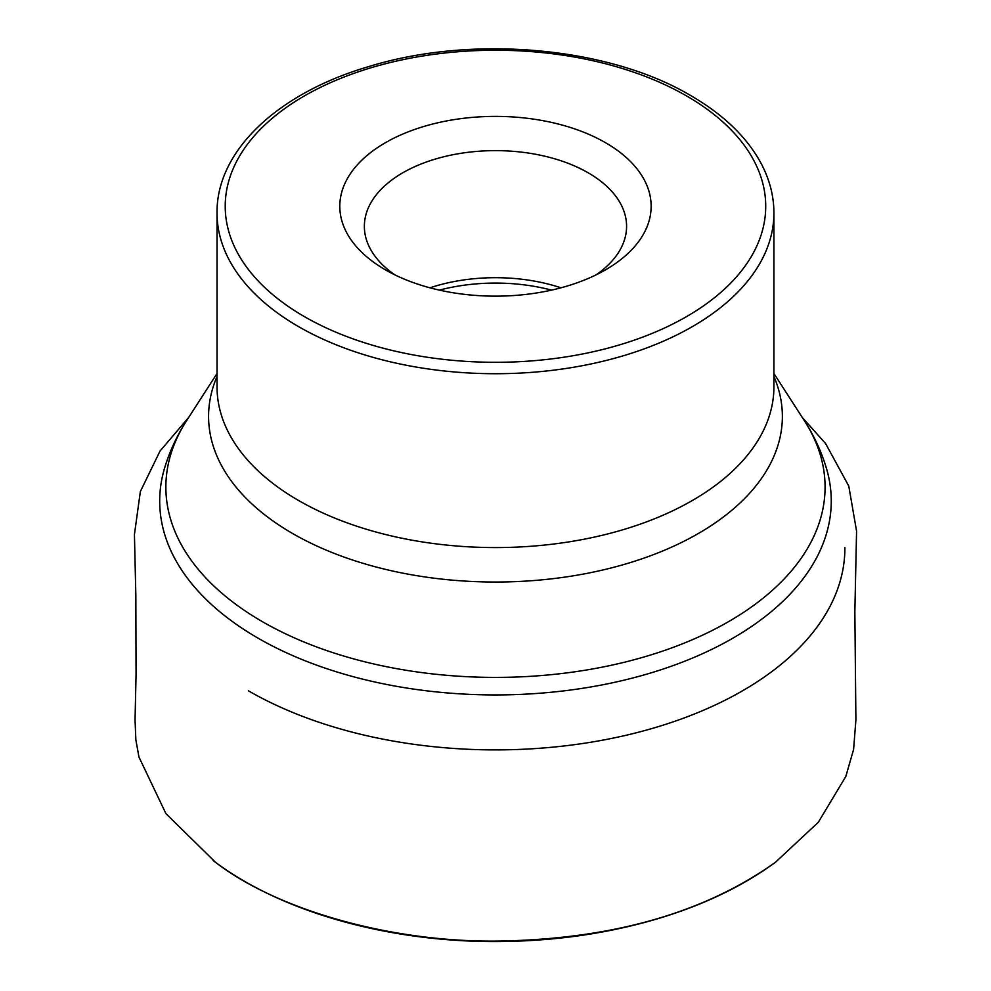 <?xml version="1.0" encoding="UTF-8"?>
<svg xmlns="http://www.w3.org/2000/svg" width="991" height="991" viewBox="0 0 991 991"><rect width="100%" height="100%" fill="white"/><g stroke="black" fill="none" stroke-linecap="round" stroke-linejoin="round"><path stroke-width="1.49" d="M385.388 269.825A155.674 89.884 0 0 0 605.551 269.825A155.674 89.884 0 0 0 605.551 142.716A155.674 89.884 0 0 0 385.4 142.716A155.674 89.884 0 0 0 385.388 269.825L385.388 269.825M596.124 274.841A131.109 75.7 0 0 0 626.585 226.332A131.109 75.7 0 0 0 495.475 150.632A131.109 75.7 0 0 0 364.366 226.332A131.109 75.7 0 0 0 394.827 274.841M560.968 287.811A131.109 75.7 0 0 0 429.983 287.811M844.877 547.552A349.402 201.73 180 0 1 629.681 734.418A349.402 201.73 180 0 1 248.407 690.801M258.044 638.154A335.788 193.864 180 0 1 164.568 468.161C169.622 451.388 176.955 435.594 186.556 420.754A329.607 190.297 0 0 0 262.404 621.667A329.607 190.297 0 0 0 673.558 647.234A329.607 190.297 0 0 0 804.395 420.754C813.995 435.594 821.328 451.388 826.383 468.161A335.788 193.864 180 0 1 649.935 673.211A335.788 193.864 180 0 1 258.044 638.154M773.921 376.493A286.894 165.633 180 0 1 495.475 582.027A286.894 165.633 180 0 1 217.029 376.493M773.921 212.954L773.921 386.812A278.446 160.765 180 0 1 495.475 547.577A278.446 160.765 180 0 1 217.029 386.812L217.029 212.954C216.286 150.682 278.273 92.931 369.036 66.496C472.348 34.611 608.474 46.75 690.665 95.532C723.43 114.51 746.929 137.154 761.138 163.465C769.611 179.47 773.872 195.97 773.921 212.954A278.446 160.765 180 0 1 495.475 373.718A278.446 160.765 180 0 1 217.029 212.954M686.577 95.941A270.258 156.033 0 0 0 234.421 165.893A270.258 156.033 0 0 0 565.427 356.983A270.258 156.033 0 0 0 686.577 95.941M551.553 290.115A135.135 78.016 0 0 0 439.385 290.115M213.115 860.522L215.592 862.368C278.285 910.754 396.078 944.274 507.268 940.88C616.724 937.87 706.1 911.683 775.408 862.319L818.318 822.27L845.806 776.486L853.598 749.444L855.902 719.9L854.849 611.794L856.571 531.151L848.779 486.073L825.59 443.547L802.252 417.446M217.029 373.471L186.556 420.754M773.921 373.471L804.395 420.754M188.686 417.446L160.022 451.054L140.35 491.548L134.429 534.545L135.841 595.368L136.064 674.103L135.049 719.999L135.866 739.918L138.975 757.099L165.943 813.673L215.592 862.368C285.284 914.222 396.016 943.816 506.698 941.45C559.692 940.397 609.923 932.853 657.38 918.83C703.325 905.105 742.668 886.264 775.408 862.319"/></g></svg>
